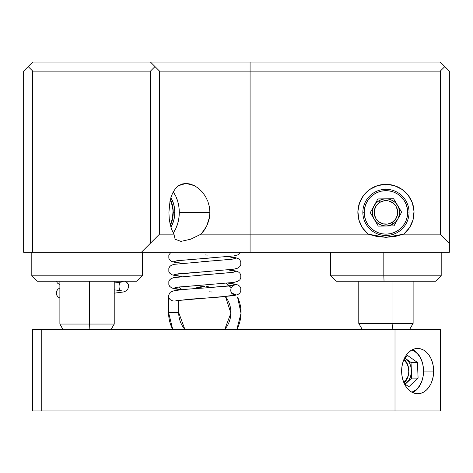 <?xml version="1.0" encoding="UTF-8"?>
<svg xmlns="http://www.w3.org/2000/svg" width="473" height="473" viewBox="0 0 473 473"><rect width="100%" height="100%" fill="white"/><g stroke="black" fill="none" stroke-linecap="round" stroke-linejoin="round"><path stroke-width="0.71" d="M114.224 324.123L111.161 329.427M59.882 324.123L62.944 329.427M414.697 350.842A22.645 16.011 90 0 0 412.592 349.612A22.645 16.011 90 0 1 414.697 350.842L415.052 351.652L414.697 350.842A22.645 16.011 90 0 1 423.542 370.572A22.645 16.011 90 0 0 414.697 350.842M411.853 349.985A21.74 15.373 -90 0 1 415.052 351.652L417.606 353.928L419.788 356.855L421.532 360.337L422.756 364.228L423.424 368.384L423.506 372.641L422.998 376.845L421.922 380.824L420.314 384.431L418.238 387.523L415.779 389.983L411.853 392.2A21.74 15.373 -90 0 0 423.548 371.098L433.658 371.092L423.548 371.092A21.74 15.373 -90 0 0 415.052 351.652L411.853 349.985M403.977 382.888A13.587 9.608 90 0 0 408.814 371.364A13.587 9.608 90 0 1 403.977 382.888M408.808 370.578A13.587 9.608 90 0 0 403.977 359.303A13.587 9.608 90 0 1 408.808 370.578M404.805 383.981L411.687 378.116L411.031 362.454L406.07 358.942L408.146 360.934L409.789 363.613L410.883 366.8L411.356 370.282L411.179 373.824L410.363 377.176L408.956 380.109L405.195 384.177L411.687 378.116L411.031 362.454L404.628 358.126A13.587 9.608 -90 0 1 406.07 358.942L404.137 358.942L406.07 358.942A13.587 9.608 -90 0 1 411.356 370.282A13.587 9.608 -90 0 1 407.058 382.432A13.587 9.608 -90 0 1 404.876 383.952M403.617 382.007A11.772 8.325 -90 0 0 408.808 371.553A11.772 8.325 -90 0 0 404.214 360.562L403.617 360.184A11.772 8.325 -90 0 1 404.214 360.562L403.824 359.669L406.78 363.382L408.388 367.373L408.796 371.932L407.933 376.366L405.94 379.99L403.12 382.267M401.636 371.092A22.645 16.011 -90 0 1 417.647 348.447A22.645 16.011 -90 0 1 433.658 371.092L433.351 366.676L432.44 362.43L430.962 358.516L428.97 355.081L426.545 352.267L423.778 350.174L420.775 348.885L417.647 348.447L414.525 348.885L411.522 350.174L408.755 352.267L406.325 355.081L404.338 358.516L402.854 362.43L401.944 366.676L401.636 371.092L401.944 375.509L402.854 379.76L404.338 383.674L406.325 387.103L408.755 389.923L411.522 392.016L414.525 393.3L417.647 393.737L420.775 393.3L423.778 392.016L426.545 389.923L428.97 387.103L430.962 383.674L432.44 379.76L433.351 375.509L433.658 371.092A22.645 16.011 -90 0 1 417.647 393.737A22.645 16.011 -90 0 1 401.636 371.092M440.292 410.948L440.292 329.427L440.292 410.948L41.766 410.948L41.766 329.427L395.008 329.427L395.008 410.948L440.292 410.948M32.708 329.427L32.708 410.948L395.008 410.948L395.008 329.427L440.292 329.427L41.766 329.427L41.766 410.948L32.708 410.948L32.708 329.427L41.766 329.427L32.708 329.427M412.592 392.578A22.645 16.011 90 0 0 423.542 371.506A22.645 16.011 90 0 1 412.592 392.578M406.07 358.942L404.752 358.014L406.07 358.942M408.832 386.754L404.261 383.52L408.832 386.754L418.097 378.116L408.832 386.754M411.687 378.116L418.097 378.116L411.687 378.116M411.031 362.454L417.434 362.454L418.097 378.116L417.434 362.454L411.031 362.454M407.513 355.436L417.434 362.454L407.513 355.436L404.433 358.303L407.513 355.436M123.624 281.246L119.243 282.476L114.224 283.008L119.243 282.476L123.624 281.246M392.98 281.246L392.98 323.396L413.118 323.396L392.98 323.396L392.082 329.427L392.98 323.396L358.776 323.396L392.98 323.396L392.98 281.246M405.113 252.263L383.822 252.263L383.822 275.812L330.698 275.812L383.822 275.812L383.822 252.263L330.698 252.263L330.698 275.812L336.132 281.246L384.035 281.246L383.822 275.812L441.197 275.812L383.822 275.812L384.035 281.246L435.728 281.246M383.822 252.263L373.091 252.263M336.167 281.246L435.763 281.246L441.197 275.812L441.197 252.263M173.153 210.231L172.964 210.319A21.74 15.373 -90 0 1 170.262 224.852L172.361 218.757L173.153 210.231A22.645 16.011 90 0 0 170.375 199.505A22.645 16.011 90 0 1 173.153 210.231A22.645 16.011 90 0 1 173.224 212.407L174.797 212.407A22.645 16.011 -90 0 1 170.895 227.217L173.573 221.074L174.49 216.823L174.797 212.407L173.224 212.407A22.645 16.011 90 0 0 173.153 210.231M170.375 225.308A22.645 16.011 90 0 0 173.224 212.407A22.645 16.011 90 0 1 170.375 225.308M367.692 200.605L370.341 197.271L367.692 200.605L365.741 204.395L364.565 208.492L364.21 212.738L362.856 212.761A23.094 23.094 0 0 0 385.95 235.501A23.094 23.094 0 0 0 409.044 212.052A23.094 23.094 0 0 0 385.95 189.312L385.95 184.328A28.078 28.078 0 0 1 403.717 234.147L395.115 236.47L385.95 237.316L385.95 235.501A23.094 23.094 0 0 0 409.044 212.052A23.094 23.094 0 0 0 385.95 189.312A23.094 23.094 0 0 0 362.856 212.761L364.21 212.738A21.74 21.74 0 0 1 385.613 190.672A21.74 21.74 0 0 1 407.685 212.075L409.044 212.052L407.685 212.075L407.2 207.842L405.899 203.78L403.836 200.055L401.08 196.803L397.746 194.149L401.08 196.803M173.236 232.953A28.983 20.493 90 0 0 179.279 212.407L209.906 212.407L209.279 218.556L207.487 224.368L204.667 229.653L201.049 234.147L190.66 239.226L180.911 241.39L175.122 239.226L173.934 234.147L171.575 229.257M169.222 218.538L168.914 212.407L169.222 218.538L170.156 224.391L169.222 218.538M170.191 224.539L171.723 229.653L173.934 234.147L159.513 234.147L159.513 71.11L250.087 71.11L250.087 234.147L201.049 234.147L250.087 234.147L250.087 71.11L440.292 71.11L440.292 234.147L403.717 234.147L409.458 227.755L413 219.933L414.011 211.407L412.391 202.97L408.305 195.42L402.127 189.46L394.435 185.641L385.95 184.328L377.46 185.641L369.768 189.46L363.589 195.42L359.504 202.97L357.89 211.407L358.895 219.933L362.436 227.755L368.177 234.147L250.087 234.147L250.087 252.263L228.885 252.263M150.455 62.052L32.708 62.052L28.179 66.581L32.708 62.052L150.455 62.052L159.513 71.11L154.984 66.581L150.455 71.11L150.455 243.205L141.397 252.263L23.65 252.263L23.65 71.11L28.179 66.581L32.708 71.11L150.455 71.11L154.984 66.581L150.455 62.052L440.292 62.052L250.087 62.052L250.087 71.11L159.513 71.11L159.513 234.147L150.455 243.205L150.455 71.11L32.708 71.11L32.708 252.263L141.397 252.263L159.513 234.147L173.934 234.147L175.122 239.226L180.911 241.39L190.66 239.226L201.049 234.147M399.531 212.2A13.587 13.587 0 0 1 397.817 219.023A13.587 13.587 0 0 0 397.61 205.436A13.587 13.587 0 0 1 399.531 212.2L399.123 215.723L397.817 219.023A13.587 13.587 0 0 1 386.157 225.993A13.587 13.587 0 0 0 397.817 219.023L395.7 221.867L392.921 224.066L389.663 225.473L386.157 225.993A13.587 13.587 0 0 1 372.363 212.614A13.587 13.587 0 0 0 374.285 219.377L372.878 216.126L372.363 212.614A13.587 13.587 0 0 1 397.61 205.436L399.017 208.694L399.531 212.2M378.524 201.031L378.796 200.854L379.748 202.397A11.772 11.772 0 0 1 395.96 206.21A11.772 11.772 0 0 1 392.147 222.416L393.098 223.96L392.147 222.416A11.772 11.772 0 0 1 375.934 218.603A11.772 11.772 0 0 1 379.748 202.397L378.796 200.854A13.587 13.587 0 0 0 372.363 212.614L372.771 209.09L374.078 205.796L376.195 202.947L378.974 200.747L382.231 199.34L385.743 198.826A13.587 13.587 0 0 0 378.796 200.854L378.867 200.812M374.285 219.377L376.49 222.162L379.334 224.273L382.633 225.586L386.157 225.993A13.587 13.587 0 0 0 393.098 223.96L393.028 224.001M379.748 202.397L376.39 205.53L374.486 209.71L374.326 214.304L375.934 218.603L379.068 221.967L383.254 223.871L387.842 224.031L392.147 222.416L395.505 219.283L397.409 215.103L397.568 210.509L395.96 206.21L392.827 202.852L388.646 200.948L384.052 200.789L379.748 202.397M404.202 224.208L401.553 227.543L404.202 224.208L406.153 220.418L407.33 216.321L407.685 212.075A21.74 21.74 0 0 1 386.281 234.141A21.74 21.74 0 0 1 364.21 212.738L364.695 216.971L365.996 221.033L368.059 224.758L370.814 228.01L374.149 230.664L370.814 228.01M373.593 194.521L370.341 197.271M374.149 230.664L377.939 232.615L382.03 233.792L386.281 234.141L390.515 233.662L394.571 232.361L398.301 230.298L401.553 227.543M397.746 194.149L393.962 192.198L389.864 191.027L385.613 190.672L381.38 191.157L377.324 192.452L373.599 194.521M393.997 225.869L378.311 226.112L370.264 212.649L377.897 198.944L393.583 198.701L401.636 212.17L393.997 225.869L378.311 226.112L370.264 212.649L377.897 198.944L393.583 198.701L401.636 212.17L393.997 225.869M385.743 198.826L389.261 199.234L392.56 200.54L395.404 202.657L397.61 205.436M170.895 197.596A22.645 16.011 -90 0 1 174.797 212.407L174.49 207.99L173.573 203.745L170.895 197.596L171.315 196.289L169.978 201.262L168.914 212.407L169.978 201.262M173.213 191.914L171.315 196.289L173.213 191.914L175.654 188.331L173.213 191.914M178.652 185.647L175.654 188.331L178.652 185.647L186.037 183.423L182.152 183.985L178.652 185.647M190.199 183.991L186.037 183.423L194.397 185.647L190.199 183.991M202.196 191.914L198.471 188.325L202.196 191.914L205.371 196.271L202.196 191.914M209.373 206.719L207.824 201.279L209.373 206.719L209.906 212.407L209.373 206.719M201.303 233.881L206.636 226.236L209.58 216.859L209.906 212.407L179.279 212.407A28.983 20.493 90 0 0 173.236 191.861M230.647 62.052L250.087 62.052L250.087 71.11L440.292 71.11L444.821 66.581L440.292 71.11L440.292 234.147L449.35 243.205L449.35 71.11L440.292 62.052L449.35 71.11L449.35 252.263L250.087 252.263L449.35 252.263L449.35 243.205L440.292 234.147L403.717 234.147L385.95 237.316L368.177 234.147L250.087 234.147L250.087 252.263L142.302 252.263L142.302 275.812L31.862 275.812L37.29 281.246L136.868 281.246L142.302 275.812L31.862 275.812L31.862 252.263L31.803 275.812L37.29 281.246L89.421 281.246L89.149 329.427L89.421 324.046L114.224 324.046L89.421 324.046L89.421 281.246L136.809 281.246M205.371 196.271L207.824 201.279M194.397 185.647L198.471 188.325M173.278 232.899L175.826 228.512L177.718 223.498L178.883 218.059L179.279 212.407L178.883 206.754L177.718 201.315L175.826 196.307L173.278 191.914M23.65 252.263L23.65 71.11L28.179 66.581L32.708 71.11L32.708 252.263L23.65 252.263M385.95 235.501L385.95 237.316L376.821 236.476L368.177 234.147A28.078 28.078 0 0 1 385.95 184.328L385.95 189.312A23.094 23.094 0 0 0 362.856 212.761A23.094 23.094 0 0 0 385.95 235.501M170.262 199.961A21.74 15.373 -90 0 1 172.964 210.319L172.379 206.139L170.262 199.961M383.225 199.098L384.389 198.908M388.741 199.109L389.06 199.18M393.885 201.38L394.393 201.764M399.242 215.203L399.153 215.599M397.285 219.898L396.593 220.85M388.67 225.716L387.505 225.905M383.154 225.704L382.758 225.615M378.459 223.747L377.507 223.049M374.569 219.833L374.356 219.49M372.635 215.126L372.541 214.594M372.653 209.61L372.742 209.214M374.61 204.921L375.302 203.964M59.882 281.246L59.882 324.046L89.421 324.046L59.882 324.046L62.986 329.427M142.243 252.263L141.693 252.263M31.803 252.263L31.803 275.812L37.29 281.246M172.74 329.427A36.232 36.232 -90 0 1 168.571 312.547L178.693 312.547A26.11 26.11 90 0 0 184.884 329.427A26.11 26.11 -90 0 1 178.693 312.547L178.693 300.249L178.693 312.547L168.571 312.547L168.571 296.352L168.571 312.547A36.232 36.232 90 0 0 172.74 329.427L168.571 312.547L168.654 295.418M181.916 289.683L179.178 286.934L181.916 289.683M234.886 294.519L232.142 293.13L231.108 291.788L230.617 289.99L231.108 291.788L232.142 293.13L233.508 294.046L235.832 294.679M224.716 329.427A26.11 26.11 90 0 0 225.485 296.624A26.11 26.11 -90 0 1 224.716 329.427L230.901 313.167L225.485 296.624M231.279 287.821A36.232 36.232 90 0 0 226.206 283.321L231.279 287.821L230.812 289.009L231.279 287.821M237.523 297.003L241.023 313.292L236.855 329.427A36.232 36.232 90 0 0 237.925 297.884M233.313 294.537L231.9 293.556L233.313 294.537L235.903 294.945L220.79 296.991L205.14 298.102L220.79 296.991L235.903 294.945M230.812 289.009L230.919 292.078M194.096 288.737A26.11 26.11 -90 0 1 204.797 286.443L194.096 288.737M169.955 299.433L171.711 300.609L174.064 301.1L171.711 300.609L169.955 299.433L168.908 297.937M174.064 301.1L189.626 299.196L205.14 298.102L176.009 300.698M228.193 256.656L235.968 258.211L231.687 259.31L201.581 261.729L231.687 259.31L235.968 258.211L228.193 256.656M228.193 269.894L235.968 271.449L231.687 272.549L201.581 274.967L231.687 272.549L235.968 271.449L228.193 269.894M228.193 283.132L235.968 284.687L231.687 285.787L201.581 288.205L231.687 285.787L235.968 284.687L228.193 283.132M181.401 289.736L173.632 288.163L178.043 287.064L209.338 284.569L178.043 287.064L173.632 288.163L181.401 289.736M181.401 276.498L173.632 274.925L178.043 273.826L209.338 271.331L178.043 273.826L173.632 274.925L181.401 276.498M181.401 263.26L173.632 261.687L178.043 260.588L209.338 258.092L178.043 260.588L173.632 261.687L181.401 263.26M209.025 291.806L212.182 292.03M233.325 293.952L235.903 294.691M230.93 292.095L231.9 293.556M59.882 298.102L57.907 296.861L56.618 294.945L56.257 293.029L56.624 291.12L57.913 289.204L59.882 287.962M114.224 293.165L123.37 292.007L126.297 290.854L127.651 289.582L128.715 286.378L128.337 284.468L127.036 282.564L124.825 281.246M59.882 284.864L57.339 282.984L56.464 281.246M114.224 282.996L121.378 282.074C118.303 281.057 118.238 291.776 121.378 290.759L114.224 289.837M413.118 281.246L413.118 323.396L409.636 329.427M358.776 281.246L358.776 323.396L362.259 329.427M114.224 281.246L114.224 324.046L111.114 329.427M206.742 286.514L212.04 287.466M240.526 252.263L237.878 254.858L233.869 255.934L200.576 258.713M170.948 252.263L168.826 255.042L168.831 258.27L169.712 259.902L171.717 261.474L175.731 262.556L181.33 263.266M205.14 254.912L208.019 255.113M228.264 256.65L235.785 257.738L238.54 258.808L239.835 259.949L240.775 261.658L240.769 264.886L239.888 266.518L237.878 268.096L233.869 269.172L175.867 274.281M209.048 261.202L173.816 264.36L171.06 265.424L169.766 266.571L168.826 268.28L168.831 271.508L169.712 273.14L171.717 274.712L175.731 275.794L181.33 276.504M228.264 269.888L235.785 270.976L238.54 272.046L239.835 273.187L240.775 274.896L240.769 278.124L239.888 279.756L237.878 281.334L233.869 282.411L176.269 287.336M233.325 272.294L173.816 277.598L171.06 278.662L169.766 279.809L168.826 281.518L168.831 284.746L169.712 286.378L171.717 287.951L175.731 289.027L181.33 289.742M228.264 283.126L235.785 284.214L238.54 285.284L239.835 286.425L240.775 288.134L240.769 291.362L239.888 292.994L237.878 294.573L233.869 295.649L176.033 300.692M231.256 287.909C231.965 286.573 232.787 285.722 233.727 285.349L204.46 288.004C189.697 288.861 179.486 289.801 173.816 290.836L171.06 291.9C170.049 292.196 169.222 293.567 168.583 296.003M197.412 258.938L176.269 260.86M233.325 259.056L211.662 261.019M184.884 329.427L178.693 312.547"/></g></svg>
